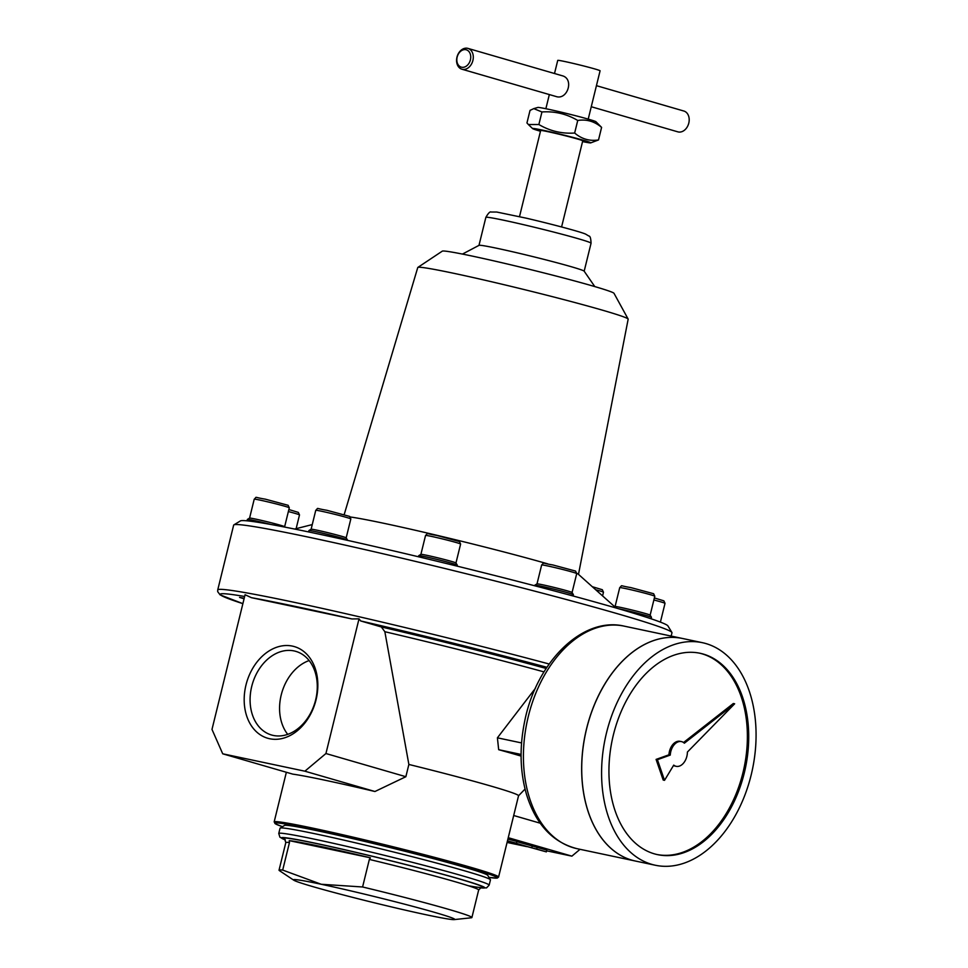 <?xml version="1.0" encoding="UTF-8"?>
<svg xmlns="http://www.w3.org/2000/svg" width="968" height="968" viewBox="0 0 968 968"><rect width="100%" height="100%" fill="white"/><g stroke="black" fill="none" stroke-linecap="round" stroke-linejoin="round"><path stroke-width="1.45" d="M222.725 753.806L304.872 771.193L325.938 753.528L405.858 776.711L374.931 791.509A115.543 4.235 -166.2 0 0 292.784 774.134L222.725 753.806L211.992 729.412L245.073 594.727L251.39 597.667A222.059 8.131 13.8 0 1 351.941 618.951L359.019 618.842L360.665 620.948L381.356 626.962A191.918 7.03 13.8 0 1 414.486 634.814L425.63 637.513A191.918 7.03 13.8 0 1 527.427 663.395L536.998 665.972A191.918 7.03 13.8 0 1 546.146 668.452M414.486 634.814L425.63 637.513M601.6 127.389L595.925 121.714A29.972 1.101 13.8 0 0 576.371 115.918A29.972 1.101 13.8 0 0 537.833 107.448L533.779 108.622L541.947 111.961C554.761 111.09 566.691 113.922 577.739 120.468C586.572 119.064 594.534 121.375 601.6 127.389L598.514 139.949C589.633 141.328 581.671 139.029 574.653 133.027L577.739 120.468M540.483 131.249A29.972 1.101 13.8 0 1 539.708 131.019A29.972 1.101 13.8 0 1 532.63 128.611A29.972 1.101 13.8 0 1 561.96 134.612A29.972 1.101 13.8 0 1 590.722 142.877L598.514 139.949M574.653 133.027C561.839 133.899 549.921 131.055 538.874 124.521L528.371 124.521L526.955 122.936L530.04 110.376L533.779 108.622M289.25 840.635L289.468 842.523L282.692 870.075L321.231 884.268L362.589 886.978L369.352 859.427L370.429 857.817L289.25 840.635A99.777 3.654 13.8 0 1 370.429 857.817M535.34 688.393L497.407 737.822L498.677 749.692A136.476 4.997 13.8 0 1 521.087 756.093M521.558 742.928L497.407 737.822M513.693 815.504L540.217 823.199M508.248 837.695L571.882 856.148L580.038 849.311M344.172 514.625L417.765 267.519A108.319 3.969 13.8 0 1 417.861 267.41L442.291 251.148A88.463 3.243 13.8 0 1 528.903 269.189A88.463 3.243 13.8 0 1 614.014 293.328L628.135 319.053A108.319 3.969 13.8 0 1 628.159 319.198L578.489 574.363M417.861 267.41A108.319 3.969 13.8 0 1 523.918 289.505A108.319 3.969 13.8 0 1 628.135 319.053M350.368 516.997A120.964 4.429 13.8 0 1 547.67 563.848M576.771 573.286A120.964 4.429 13.8 0 1 578.259 574.157L614.716 606.755M549.159 664.012A225.677 8.264 13.8 0 0 329.519 610.021A225.677 8.264 13.8 0 0 217.727 589.96L233.651 525.128A225.677 8.264 13.8 0 1 233.881 524.874L240.427 520.905A220.256 8.071 13.8 0 1 456.037 565.869A220.256 8.071 13.8 0 1 667.932 625.921L671.901 632.455A225.677 8.264 13.8 0 1 671.974 632.794L671.163 636.085M233.881 524.874A225.677 8.264 13.8 0 1 454.791 570.926A225.677 8.264 13.8 0 1 671.901 632.455M615.079 606.549A18.053 0.665 13.8 0 1 615.091 606.525A18.053 0.665 13.8 0 1 632.769 610.203A18.053 0.665 13.8 0 1 650.145 615.128A18.053 0.665 13.8 0 1 650.145 615.152L654.791 596.24A18.053 0.665 13.8 0 0 637.416 591.291A18.053 0.665 13.8 0 0 619.726 587.624C623.138 584.781 618.129 585.531 630.833 587.588L653.63 593.723L654.791 596.24M618.661 608.751A19.856 0.726 13.8 0 1 639.388 613.676A19.856 0.726 13.8 0 1 651.464 617.306A19.856 0.726 13.8 0 1 651.464 617.342L651.113 618.782M541.656 564.973C545.057 562.13 540.047 562.88 552.764 564.937L575.561 571.072L576.722 573.588A18.053 0.665 13.8 0 0 559.347 568.639A18.053 0.665 13.8 0 0 541.656 564.973L537.01 583.885A18.053 0.665 13.8 0 1 537.022 583.873A18.053 0.665 13.8 0 1 554.7 587.564A18.053 0.665 13.8 0 1 572.064 592.476A18.053 0.665 13.8 0 1 572.076 592.513M537.022 583.873L534.844 585.192A19.856 0.726 13.8 0 1 534.844 585.192A19.856 0.726 13.8 0 1 554.277 589.246A19.856 0.726 13.8 0 1 573.383 594.667A19.856 0.726 13.8 0 1 573.395 594.691L573.08 595.973M425.545 535.449C428.957 532.606 423.948 533.356 436.653 535.413L459.461 541.548L460.611 544.064A18.053 0.665 13.8 0 0 443.235 539.115A18.053 0.665 13.8 0 0 425.545 535.449L420.899 554.361A18.053 0.665 13.8 0 1 420.923 554.349A18.053 0.665 13.8 0 1 438.589 558.028A18.053 0.665 13.8 0 1 455.964 562.952A18.053 0.665 13.8 0 1 455.964 562.977L457.283 565.13A19.856 0.726 13.8 0 1 457.283 565.167L457.053 566.111M420.923 554.349L418.733 555.668A19.856 0.726 13.8 0 1 418.733 555.668A19.856 0.726 13.8 0 1 438.177 559.722A19.856 0.726 13.8 0 1 457.283 565.13M315.762 510.317C319.162 507.474 314.152 508.224 326.869 510.281L349.666 516.416L350.827 518.933A18.053 0.665 13.8 0 0 333.452 513.984A18.053 0.665 13.8 0 0 315.762 510.317L311.115 529.23A18.053 0.665 13.8 0 1 311.127 529.218A18.053 0.665 13.8 0 1 328.805 532.908A18.053 0.665 13.8 0 1 346.169 537.833A18.053 0.665 13.8 0 1 346.181 537.857L347.488 540.011A19.856 0.726 13.8 0 1 347.5 540.035L347.427 540.338M308.598 531.916L308.925 530.561A19.856 0.726 13.8 0 1 308.949 530.549A19.856 0.726 13.8 0 1 328.382 534.59A19.856 0.726 13.8 0 1 347.488 540.011M254.221 499.198C257.621 496.354 252.612 497.104 265.329 499.161L288.125 505.296L289.287 507.801A18.053 0.665 13.8 0 0 271.911 502.852A18.053 0.665 13.8 0 0 254.221 499.198L249.575 518.11A18.053 0.665 13.8 0 1 249.587 518.098A18.053 0.665 13.8 0 1 267.265 521.776A18.053 0.665 13.8 0 1 284.628 526.701A18.053 0.665 13.8 0 1 284.64 526.725L284.882 527.112M247.046 520.832L247.384 519.441A19.856 0.726 13.8 0 1 247.409 519.417A19.856 0.726 13.8 0 1 270.834 524.462M278.76 833.46L280.054 828.197A108.319 3.969 13.8 0 1 280.163 828.076L284.519 825.438A104.713 3.836 13.8 0 1 387.031 846.806A104.713 3.836 13.8 0 1 487.763 875.362L490.413 879.718A108.319 3.969 13.8 0 1 490.449 879.876L489.155 885.139A108.319 3.969 13.8 0 0 384.901 855.446A108.319 3.969 13.8 0 0 278.76 833.46L279.933 837.235L285.366 839.946M280.163 828.076A108.319 3.969 13.8 0 1 386.196 850.182A108.319 3.969 13.8 0 1 490.413 879.718M462.45 254.076L479.039 245.34A54.16 1.984 13.8 0 1 532.049 256.399A54.16 1.984 13.8 0 1 584.14 271.149L594.8 286.589M519.501 216.626L540.652 130.511A21.659 0.799 13.8 0 1 561.888 134.903A21.659 0.799 13.8 0 1 582.736 140.844L561.585 226.96M554.507 73.507L557.737 60.391A21.804 0.799 13.8 0 1 579.106 64.82A21.804 0.799 13.8 0 1 600.087 70.797L588.217 119.124M461.917 69.212L556.007 96.498C567.526 100.527 574.532 78.602 562.033 75.698L467.955 48.4A10.829 8.119 -73.8 0 0 456.981 57.124A10.829 8.119 -73.8 0 0 461.917 69.212A10.829 8.119 -73.8 0 0 472.735 61.069A10.829 8.119 -73.8 0 0 467.955 48.4M591.266 106.734L677.818 131.842A10.829 8.119 -73.8 0 0 688.635 123.698A10.829 8.119 -73.8 0 0 683.856 111.03L596.433 85.668M507.413 841.083L546.363 851.876L546.787 850.122L516.888 841.652M546.363 851.876L536.708 849.081L537.143 847.327M536.708 849.081L531.771 847.847L532.194 846.092M531.771 847.847L513.851 842.656L516.501 843.213L516.936 841.458L507.897 839.099M516.501 843.213L507.474 840.853M309.131 660.563A43.536 32.622 -73.8 0 0 281.216 694.976A43.536 32.622 -73.8 0 0 287.714 734.361M251.728 686.421A43.536 32.622 -73.8 0 0 271.548 735.002A43.536 32.622 -73.8 0 0 315.011 702.272A43.536 32.622 -73.8 0 0 295.809 651.367A43.536 32.622 -73.8 0 0 251.728 686.421M507.075 842.438L526.761 846.613M546.617 850.811L571.882 856.148M244.069 598.805L239.544 597.401L244.202 598.248M381.356 626.962L384.853 631.717L408.871 764.454A115.543 4.235 13.8 0 1 518.545 795.756L498.58 877.044A115.543 4.235 13.8 0 0 387.381 845.366A115.543 4.235 13.8 0 0 274.162 821.917L275.771 824.034L282.462 826.684A114.466 4.199 13.8 0 1 387.115 846.455A114.466 4.199 13.8 0 1 489.009 877.407L497.274 878.097L498.58 877.044M245.981 685.005A47.735 35.768 -73.8 0 0 288.67 736.237A47.735 35.768 -73.8 0 0 308.381 656.001A47.735 35.768 -73.8 0 0 245.981 685.005M362.589 886.978A99.293 3.642 13.8 0 1 471.9 917.543A99.293 3.642 13.8 0 1 471.319 917.773L454.234 919.6A83.054 3.037 13.8 0 1 426.888 914.917A83.054 3.037 13.8 0 1 343.967 895.122A83.054 3.037 13.8 0 1 293.752 880.178A83.054 3.037 13.8 0 1 321.231 884.268A83.054 3.037 13.8 0 1 411.545 906.012A83.054 3.037 13.8 0 1 454.234 919.6M293.752 880.178L279.437 870.643A99.293 3.642 13.8 0 1 279.038 870.171A99.293 3.642 13.8 0 1 282.692 870.075M405.858 776.711L408.871 764.454M325.938 753.528L359.019 618.842M527.427 663.395L535.679 664.98L544.222 667.412L536.998 665.972M351.941 618.951L251.39 597.667M521.087 754.435L498.677 749.692M374.931 791.509L304.872 771.193M457.162 57.064A9.027 6.764 -73.8 0 0 465.233 66.756A9.027 6.764 -73.8 0 0 468.96 51.582A9.027 6.764 -73.8 0 0 457.162 57.064M538.874 124.521L541.947 111.961M590.722 142.877A29.972 1.101 13.8 0 1 582.554 141.582M699.465 653.146A102.91 68.05 -78.1 0 1 742.964 772.67A102.91 68.05 -78.1 0 1 656.861 854.49M676.208 766.329A12.632 8.361 101.9 0 0 687.413 752.039L734.651 703.796L684.364 743.194A12.632 8.361 101.9 0 0 681.448 741.597A12.632 8.361 101.9 0 0 670.267 755.076L657.417 759.698L664.52 780.341L673.728 765.119A12.632 8.361 101.9 0 0 676.208 766.329L674.89 766.039A12.632 8.361 -78.1 0 1 673.474 765.543M681.448 741.597L680.117 741.319A12.632 8.361 101.9 0 0 668.948 754.798L656.086 759.408L663.201 780.051L664.52 780.341M734.651 703.796L733.32 703.518L683.541 742.516M577.11 848.694C552.643 842.438 535.764 824.312 526.471 794.305C520.022 771.835 519.368 747.78 524.511 722.128C535.727 663.116 581.949 616.12 624.203 626.139A113.74 75.214 -78.1 0 0 527.076 721.85A113.74 75.214 -78.1 0 0 577.11 848.694L635.359 861.024A113.74 75.214 -78.1 0 1 635.359 861.024A113.74 75.214 -78.1 0 1 585.313 734.168A113.74 75.214 -78.1 0 1 682.452 638.469A113.74 75.214 -78.1 0 1 682.476 638.469L702.381 642.679A113.74 75.214 -78.1 0 1 751.18 774.945A113.74 75.214 -78.1 0 1 655.288 865.235A113.74 75.214 -78.1 0 1 605.242 738.39A113.74 75.214 -78.1 0 1 702.381 642.679M582.966 788.533A113.667 75.165 -78.1 0 1 605.181 683.529M655.288 865.235L635.407 861.036A113.74 75.214 -78.1 0 1 585.374 734.18A113.74 75.214 -78.1 0 1 682.5 638.481M744.295 772.948A102.91 68.05 -78.1 0 1 657.526 854.635A102.91 68.05 -78.1 0 1 612.248 739.867A102.91 68.05 -78.1 0 1 700.13 653.279A102.91 68.05 -78.1 0 1 744.295 772.948M657.417 759.698L656.086 759.408M670.267 755.076L668.948 754.798M284.991 839.474A102.91 3.775 13.8 0 1 400.885 863.335A102.91 3.775 13.8 0 1 468.33 885.732M369.352 859.427A99.293 3.642 13.8 0 1 478.664 889.991L471.9 917.543M284.725 839.244L285.802 842.62A99.293 3.642 13.8 0 1 289.468 842.523M360.665 620.948A222.059 8.131 13.8 0 1 546.896 667.291M217.727 589.96L217.691 591.642L220.099 594.86L242.883 603.657A222.059 8.131 13.8 0 1 244.638 596.482M595.695 589.742A18.053 0.665 13.8 0 1 603.475 592.222L602.568 595.901M653.872 599.979A18.053 0.665 13.8 0 1 665.016 603.354L660.406 622.109M288.367 511.552A18.053 0.665 13.8 0 1 299.499 514.928L296.135 528.673M285.342 839.909A104.713 3.836 13.8 0 1 384.018 859.076A104.713 3.836 13.8 0 1 480.334 887.801M478.978 245.364L485.863 217.364A54.16 1.984 13.8 0 1 538.934 228.363A54.16 1.984 13.8 0 1 591.061 243.21L584.176 271.197M384.853 631.717A185.674 6.8 13.8 0 1 543.98 671.889M481.193 887.499L478.664 889.991M312.253 524.583L294.635 529.048M592.271 586.693L602.314 589.718L603.475 592.222M654.368 597.958L663.854 600.838L665.016 603.354M619.726 587.624L615.079 606.537L613.76 607.335M650.145 615.128L651.464 617.306M576.722 573.588L572.076 592.501L573.383 594.667M460.611 544.064L455.964 562.965M418.721 555.692L418.454 556.757M350.827 518.933L346.181 537.845M311.127 529.218L308.949 530.549M289.287 507.801L284.64 526.713M249.587 518.098L247.409 519.417M288.863 509.531L298.35 512.411L299.499 514.928M480.285 887.825L486.541 887.886L489.155 885.139M485.863 217.364C488.283 213.154 490.038 211.375 491.139 212.028L496.753 212.04L526.338 218.187C554.93 224.891 580.945 231.981 585.579 234.087L588.846 236.023C590.129 235.95 590.867 238.346 591.061 243.21M549.34 94.562L545.867 108.718M285.802 842.62L279.038 870.171M518.533 795.793L525.043 789.041M286.359 772.27L274.162 821.917M532.63 128.611L528.371 124.521M624.203 626.139L682.452 638.469"/></g></svg>
